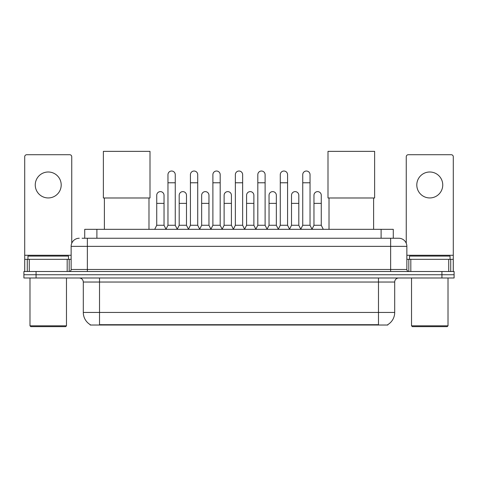 <?xml version="1.0" encoding="UTF-8"?>
<svg xmlns="http://www.w3.org/2000/svg" width="478" height="478" viewBox="0 0 478 478"><rect width="100%" height="100%" fill="white"/><g stroke="black" fill="none" stroke-linecap="round" stroke-linejoin="round"><path stroke-width="0.72" d="M82.085 238.247L87.355 238.247L82.085 238.247L84.726 238.247L84.726 229.332L393.275 229.332L393.275 238.247M387.807 324.622L387.807 325.022L90.193 325.022L90.193 324.622M90.312 324.693A14.191 14.191 0 0 1 83.303 312.451L99.52 312.451L99.52 324.693L378.48 324.693L378.48 312.451L394.697 312.451L394.697 282.038A4.057 4.057 0 0 1 398.754 277.987M83.303 312.451L83.303 282.038C83.058 279.576 81.708 278.226 79.246 277.987M387.688 324.693A14.191 14.191 0 0 0 394.697 312.451M36.065 271.498L454.1 271.498L454.1 274.742L23.9 274.742L23.9 277.987L36.065 277.987L36.065 274.742L23.9 274.742L23.9 271.498L36.065 271.498L36.065 274.742L454.1 274.742L454.1 277.987L36.065 277.987M79.246 238.247A8.108 8.108 0 0 0 71.138 246.361L71.138 269.473A2.026 2.026 0 0 1 69.107 271.498M398.754 238.247L390.645 238.247L398.754 238.247A8.108 8.108 0 0 1 406.862 246.361L406.862 269.473C406.981 270.703 407.656 271.379 408.893 271.498M406.862 246.361L87.355 246.361L87.355 238.247L390.645 238.247L390.645 269.473L406.862 269.473M48.23 171.996A12.978 12.978 0 0 0 35.253 184.974A12.978 12.978 0 0 0 48.23 197.946A12.978 12.978 0 0 0 61.202 184.974A12.978 12.978 0 0 0 48.23 171.996M67.183 271.498L67.183 259.333L29.272 259.333L29.272 271.498M71.748 243.278L71.748 156.748A2.026 2.026 0 0 0 69.716 154.723L26.738 154.723A2.026 2.026 0 0 0 24.713 156.748L24.713 259.333L29.272 259.333M67.183 259.333L71.138 259.333M24.713 271.498L24.713 259.333M65.665 326.641L30.795 326.641L29.983 325.829L66.472 325.829L65.665 326.641M29.983 277.987L29.983 325.829M66.472 277.987L66.472 325.829M68.503 259.333L68.503 256.089L27.957 256.089L27.957 259.333M104.383 197.988L104.383 229.332M148.987 197.988L148.987 229.332M103.373 151.359L150.002 151.359L150.002 197.988L103.373 197.988L103.373 151.359M329.013 197.988L329.013 229.332M373.617 197.988L373.617 229.332M327.998 151.359L374.627 151.359L374.627 197.988L327.998 197.988L327.998 151.359M165.938 229.332L167.963 225.275L175.259 225.275L177.29 229.332M175.259 225.275L175.259 174.673A3.651 3.651 0 0 0 171.614 171.022A3.651 3.651 0 0 1 171.841 171.028M167.963 225.275L167.963 182.781L175.259 182.781M167.963 182.781L167.963 174.673A3.651 3.651 0 0 1 171.614 171.022M188.398 229.332L190.423 225.275L197.725 225.275L199.75 229.332M197.725 225.275L197.725 174.673A3.651 3.651 0 0 0 194.074 171.022A3.651 3.651 0 0 1 194.301 171.028M190.423 225.275L190.423 182.781L197.725 182.781M190.423 182.781L190.423 174.673A3.651 3.651 0 0 1 194.074 171.022M210.858 229.332L212.889 225.275L220.185 225.275L222.216 229.332M220.185 225.275L220.185 174.673A3.651 3.651 0 0 0 216.54 171.022A3.651 3.651 0 0 1 216.767 171.028M212.889 225.275L212.889 182.781L220.185 182.781M212.889 182.781L212.889 174.673A3.651 3.651 0 0 1 216.54 171.022M233.324 229.332L235.349 225.275L242.651 225.275L244.676 229.332M242.651 225.275L242.651 174.673A3.651 3.651 0 0 0 239 171.022A3.651 3.651 0 0 1 239.227 171.028M235.349 225.275L235.349 182.781L242.651 182.781M235.349 182.781L235.349 174.673A3.651 3.651 0 0 1 239 171.022M255.784 229.332L257.815 225.275L265.111 225.275L267.142 229.332M265.111 225.275L265.111 174.673A3.651 3.651 0 0 0 261.46 171.022A3.651 3.651 0 0 1 261.693 171.028M257.815 225.275L257.815 182.781L265.111 182.781M257.815 182.781L257.815 174.673A3.651 3.651 0 0 1 261.46 171.022M278.25 229.332L280.275 225.275L287.577 225.275L289.602 229.332M287.577 225.275L287.577 174.673A3.651 3.651 0 0 0 283.926 171.022A3.651 3.651 0 0 1 284.153 171.028M280.275 225.275L280.275 182.781L287.577 182.781M280.275 182.781L280.275 174.673A3.651 3.651 0 0 1 283.926 171.022M300.71 229.332L302.741 225.275L310.037 225.275L312.062 229.332M310.037 225.275L310.037 174.673A3.651 3.651 0 0 0 306.386 171.022A3.651 3.651 0 0 1 306.619 171.028M302.741 225.275L302.741 182.781L310.037 182.781M302.741 182.781L302.741 174.673A3.651 3.651 0 0 1 306.386 171.022M154.705 229.332L156.73 225.275L164.032 225.275L165.997 229.207M164.032 225.275L164.032 195.269A3.651 3.651 0 0 0 160.608 191.63A3.651 3.651 0 0 1 164.032 195.269M156.73 225.275L156.73 203.377L164.032 203.377M156.73 203.377L156.73 195.269A3.651 3.651 0 0 1 160.608 191.63M177.224 229.207L179.196 225.275L186.492 225.275L188.457 229.207M186.492 225.275L186.492 195.269A3.651 3.651 0 0 0 183.074 191.63A3.651 3.651 0 0 1 186.492 195.269M179.196 225.275L179.196 203.377L186.492 203.377M179.196 203.377L179.196 195.269A3.651 3.651 0 0 1 183.074 191.63M199.69 229.207L201.656 225.275L208.958 225.275L210.923 229.207M208.958 225.275L208.958 195.269A3.651 3.651 0 0 0 205.534 191.63A3.651 3.651 0 0 1 208.958 195.269M201.656 225.275L201.656 203.377L208.958 203.377M201.656 203.377L201.656 195.269A3.651 3.651 0 0 1 205.534 191.63M222.151 229.207L224.122 225.275L231.418 225.275L233.384 229.207M231.418 225.275L231.418 195.269A3.651 3.651 0 0 0 228 191.63A3.651 3.651 0 0 1 231.418 195.269M224.122 225.275L224.122 203.377L231.418 203.377M224.122 203.377L224.122 195.269A3.651 3.651 0 0 1 228 191.63M244.617 229.207L246.582 225.275L253.878 225.275L255.85 229.207M253.878 225.275L253.878 195.269A3.651 3.651 0 0 0 250.46 191.63A3.651 3.651 0 0 1 253.878 195.269M246.582 225.275L246.582 203.377L253.878 203.377M246.582 203.377L246.582 195.269A3.651 3.651 0 0 1 250.46 191.63M267.077 229.207L269.042 225.275L276.344 225.275L278.31 229.207M276.344 225.275L276.344 195.269A3.651 3.651 0 0 0 272.926 191.63A3.651 3.651 0 0 1 276.344 195.269M269.042 225.275L269.042 203.377L276.344 203.377M269.042 203.377L269.042 195.269A3.651 3.651 0 0 1 272.926 191.63M289.543 229.207L291.508 225.275L298.804 225.275L300.776 229.207M298.804 225.275L298.804 195.269A3.651 3.651 0 0 0 295.386 191.63A3.651 3.651 0 0 1 298.804 195.269M291.508 225.275L291.508 203.377L298.804 203.377M291.508 203.377L291.508 195.269A3.651 3.651 0 0 1 295.386 191.63M312.003 229.207L313.968 225.275L321.27 225.275L323.295 229.332M321.27 225.275L321.27 195.269A3.651 3.651 0 0 0 317.852 191.63A3.651 3.651 0 0 1 321.27 195.269M313.968 225.275L313.968 203.377L321.27 203.377M313.968 203.377L313.968 195.269A3.651 3.651 0 0 1 317.852 191.63M429.77 171.996A12.978 12.978 0 0 0 416.798 184.974A12.978 12.978 0 0 0 429.77 197.946A12.978 12.978 0 0 0 442.748 184.974A12.978 12.978 0 0 0 429.77 171.996M448.728 271.498L448.728 259.333L410.817 259.333L410.817 271.498M453.287 271.498L453.287 259.333L453.287 271.498M448.728 259.333L453.287 259.333L453.287 156.748A2.026 2.026 0 0 0 451.262 154.723L408.284 154.723A2.026 2.026 0 0 0 406.252 156.748L406.252 243.278M406.862 259.333L410.817 259.333M447.205 326.641L412.335 326.641L411.528 325.829L448.017 325.829L447.205 326.641M411.528 277.987L411.528 325.829M448.017 277.987L448.017 325.829M450.043 259.333L450.043 256.089L409.497 256.089L409.497 259.333M376.861 325.022L376.861 324.622M101.139 325.022L101.139 324.622M96.891 238.247L96.891 229.332M381.109 238.247L381.109 229.332M378.48 277.987L378.48 282.038L83.303 282.038M394.697 282.038L378.48 282.038L378.48 312.451L99.52 312.451L99.52 277.987M441.935 277.987L441.935 271.498M87.355 271.498L87.355 246.361L71.138 246.361M71.138 269.473L390.645 269.473L390.645 271.498M71.138 255.282L24.713 255.282M69.179 259.333L69.179 271.498M24.742 259.333L24.742 271.498M27.276 271.498L27.276 259.333M453.287 255.282L406.862 255.282M453.258 271.498L453.258 259.333M450.724 259.333L450.724 271.498M408.821 271.498L408.821 259.333"/></g></svg>
